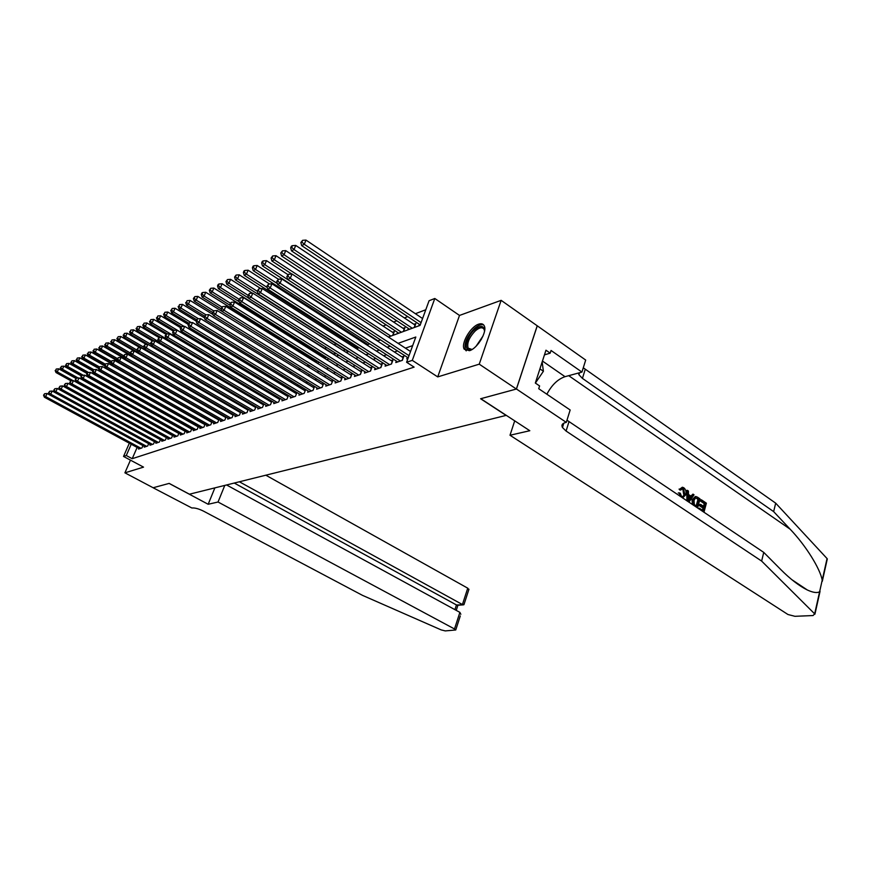 <?xml version="1.0" encoding="UTF-8"?>
<svg xmlns="http://www.w3.org/2000/svg" width="871" height="871" viewBox="0 0 871 871"><rect width="100%" height="100%" fill="white"/><g stroke="black" fill="none" stroke-linecap="round" stroke-linejoin="round"><path stroke-width="1.31" d="M478.691 324.164C470.558 326.549 460.617 343.784 464.254 349.227L469.48 350.686C477.482 348.585 487.684 331.241 484.167 325.689C483.133 323.816 481.304 323.304 478.691 324.164M388.39 337.012L420.072 325.384L429.087 300.713L434.803 298.492L412.288 360.365L406.594 362.249L415.815 337.023L398.069 343.348M516.449 389.01L480.792 398.7L529.808 430.72L510.003 435.25L787.95 614.501L794.918 616.309L813.057 615.547L814.668 613.859L761.635 561.076L566.085 431.047L562.459 427.509C561.229 425.07 562.274 423.415 565.573 422.544L566.302 422.381L516.449 389.01L537.265 325.819L501.141 300.343L459.507 315.433L434.803 298.492M425.788 309.749L415.391 313.712M407.77 316.619L404.351 317.915M396.817 320.789L393.572 322.03M386.125 324.872L383.033 326.048M355.488 336.554L354.453 336.946M345.733 340.278L344.143 340.877M336.184 343.914L334.083 344.72M326.658 347.551L324.589 348.346M316.902 351.274L315.574 351.775M307.376 354.911L306.744 355.15M207.755 392.897L206.96 393.202M537.2 325.83L516.383 389.032L479.246 364.165L501.141 300.343M130.454 460.138L124.912 472.833L143.53 467.128L123.53 456.437L129.344 443.208M516.383 389.032L480.618 398.755L506.105 415.402L189.443 494.205L169.181 483.394L153.144 487.749L124.912 472.833M407.323 357.317L406.757 358.874L407.987 358.46M396.349 361.051L395.793 362.554L402.337 360.354L403.85 356.228L401.934 356.881M385.635 364.688L385.091 366.158L391.482 364.002L392.995 359.919L391.123 360.561M375.172 368.248L374.639 369.674L380.877 367.573L382.38 363.534L380.551 364.154M364.938 371.721L364.416 373.104L370.523 371.057L372.015 367.061L370.229 367.671M354.943 375.118L354.432 376.468L360.398 374.465L361.89 370.502L360.137 371.1M345.166 378.439L344.666 379.756L350.501 377.785L351.993 373.877L350.273 374.454M335.607 381.683L335.117 382.968L340.822 381.041L342.303 377.165L340.626 377.742M326.255 384.862L325.776 386.103L331.35 384.231L332.831 380.387L331.198 380.943M317.098 387.965L316.63 389.174L322.096 387.345L323.566 383.545L321.965 384.089M308.149 391.003L307.681 392.19L313.027 390.393L314.496 386.626L312.929 387.16M299.384 393.975L298.927 395.129L304.164 393.376L305.623 389.642L304.088 390.164M290.805 396.893L290.359 398.014L295.476 396.294L296.935 392.603L295.432 393.115M282.4 399.745L281.954 400.845L286.973 399.158L288.432 395.499L286.951 396M274.158 402.533L273.734 403.611L278.644 401.956L280.081 398.363M266.091 405.265L265.677 406.322L270.489 404.699L271.894 401.193M258.186 407.955L257.772 408.967L262.498 407.388L263.88 403.959M250.445 410.579L250.031 411.58L254.659 410.023L256.02 406.681M242.846 413.148L242.443 414.128L246.983 412.604L248.311 409.337M235.399 415.674L235.007 416.632L239.449 415.129L240.766 411.939M228.093 418.156L227.712 419.082L232.067 417.623L233.352 414.498M220.929 420.584L220.548 421.488L224.827 420.051L226.09 417.002M213.896 422.958L213.526 423.85L217.728 422.446L218.969 419.452M207.004 425.298L206.634 426.169L210.76 424.787L211.98 421.869M200.232 427.596L199.873 428.445L203.923 427.084L205.121 424.231M193.591 429.839L193.231 430.677L197.205 429.349L198.381 426.55M187.069 432.049L186.721 432.865L190.618 431.559L191.772 428.815M180.656 434.215L180.319 435.021L184.14 433.736L185.283 431.058M174.363 436.349L174.037 437.133L177.793 435.87L178.903 433.246M168.19 438.44L167.863 439.213L171.554 437.971L172.654 435.402M162.115 440.497L161.788 441.249L165.414 440.029L166.503 437.514M156.149 442.512L155.833 443.263L159.393 442.054L160.46 439.583M150.291 444.504L149.975 445.223L153.481 444.047L154.526 441.63M144.532 446.453L144.216 447.161L147.656 446.006L148.691 443.633M215.964 397.666L215.17 397.96M316.315 360.474L315.683 360.703M325.906 356.914L324.567 357.415M334.747 354.747L335.248 353.452L333.637 354.051M344.132 351.1L344.557 350L343.196 350.512M353.833 347.072L354.072 346.473L353.332 346.756M392.886 335.368L394.302 331.568L392.462 332.243M403.523 331.459L404.939 327.616L403.055 328.313M414.411 327.463L415.837 323.587L413.91 324.295M202.246 404.024L202.497 403.436M209.029 401.248L209.29 400.595M215.932 398.406L216.182 397.797M217.794 399.484L218.055 398.874M281.986 376.076L282.291 375.314M290.195 373.06L290.685 371.83M298.644 369.772L299.254 368.259M307.365 366.223L307.996 364.611M316.26 362.586L316.935 360.855M325.351 358.852L326.07 357.012M337.556 355.673L337.937 354.682M346.941 352.232L347.398 351.046M356.533 348.705L357.001 347.485M366.495 344.698L366.811 343.86M397.111 333.811L397.622 332.439M407.846 329.869L408.368 328.454M418.831 325.841L419.365 324.382M137.128 447.433L132.207 458.701L414.117 367.127L406.594 362.249M412.669 345.624L405.418 348.15M397.481 350.915L394.4 351.993M386.55 354.726L383.632 355.738M375.88 358.438L373.126 359.407M365.461 362.075L362.848 362.978M355.27 365.624L352.809 366.484M345.319 369.086L343 369.903M335.585 372.472L333.397 373.245M326.081 375.793L324.012 376.512M316.772 379.037L314.834 379.712M307.67 382.206L305.852 382.837M298.764 385.309L297.055 385.897M290.043 388.346L288.443 388.901M281.507 391.319L280.016 391.841M273.146 394.225L271.752 394.715M264.969 397.078L263.673 397.535M256.945 399.876L255.747 400.29M249.084 402.609L247.974 403.001M241.387 405.298L240.363 405.646M233.842 407.922L232.895 408.249M226.438 410.502L225.578 410.796M219.187 413.028L218.403 413.3M212.067 415.511L211.359 415.75M205.088 417.938L204.445 418.167M198.229 420.323L197.663 420.519M138.859 448.369L138.554 449.066L141.94 447.934L142.953 445.593M204.685 423.981L204.119 424.177M211.588 421.64L210.945 421.858M218.61 419.256L217.892 419.495M225.774 416.817L224.979 417.078M233.069 414.335L232.209 414.629M240.516 411.798L239.569 412.125M248.104 409.218L247.081 409.566M255.856 406.583L254.735 406.964M263.761 403.894L262.552 404.307M271.817 401.15L270.522 401.585M280.059 398.341L278.655 398.82M459.507 315.433L437.721 376.903L479.246 364.165M437.721 376.903L412.288 360.365M132.207 458.701L126.284 455.522L123.53 456.437M183.204 412.331L183.77 412.125M189.889 409.882L190.52 409.653M196.704 407.378L197.412 407.127M203.651 404.83L204.424 404.547M210.738 402.228L211.588 401.923M217.957 399.582L218.882 399.234M225.317 396.871L226.329 396.501M232.829 394.117L233.929 393.714M240.494 391.308L241.681 390.872M248.311 388.433L249.596 387.965M256.303 385.505L257.674 384.993M264.446 382.511L265.927 381.966M272.775 379.451L274.354 378.874M281.279 376.337L282.966 375.717M289.956 373.147L291.763 372.483M298.84 369.892L300.756 369.184M307.909 366.56L309.945 365.809M317.175 363.153L319.341 362.358M326.658 359.669L328.955 358.83M336.358 356.108L338.797 355.216M346.288 352.472L348.868 351.525M356.446 348.738L359.168 347.736M366.843 344.927L369.718 343.871M377.481 341.018L380.529 339.897L264.795 264.675L262.454 265.884L377.949 340.844M131.227 444.232L126.284 455.522M390.164 346.168L387.105 347.257M379.288 350.044L376.392 351.078M368.673 353.822L365.929 354.802M358.297 357.524L355.706 358.449M348.16 361.138L345.711 362.009M338.264 364.666L335.945 365.482M328.585 368.106L326.396 368.89M319.113 371.482L317.066 372.211M309.858 374.78L307.931 375.466M300.8 378.014L298.993 378.656M291.937 381.171L290.239 381.77M283.271 384.253L281.681 384.83M274.779 387.279L273.298 387.813M266.472 390.241L265.089 390.741M258.328 393.148L257.043 393.605M250.358 395.989L249.16 396.414M242.541 398.766L241.441 399.168M234.887 401.498L233.864 401.858M227.385 404.177L226.449 404.503M220.025 406.79L219.165 407.105M212.807 409.37L212.034 409.642M205.741 411.885L205.033 412.135M198.795 414.356L198.163 414.585M191.99 416.784L191.424 416.991M148.68 443.655L52.195 391.025L50.725 394.16L49.451 394.781L47.11 393.507L45.651 396.61L140.95 448.26M44.051 394.966L44.639 393.714L43.55 395.205L45.651 396.61L44.399 397.22L139.545 448.739M47.11 393.507L44.639 393.714M43.55 395.205L44.399 397.22M75.94 378.395L58.727 368.825L57.279 371.884L56.016 372.548L71.019 380.856M73.131 380.671L57.279 371.884L55.69 370.251L56.267 369.032L55.69 370.251M56.016 372.548L55.178 370.523M56.267 369.032L58.727 368.825M472.441 349.217C463.089 354.149 465.027 337.752 474.597 329.684C480.857 324.85 484.156 325.438 484.505 331.437M484.526 330.904L484.069 329.314C482.403 326.875 479.507 327.376 475.381 330.806C469.186 337.262 466.769 343.043 468.108 348.15L471.951 349.445M483.732 325.014C481.325 324.045 478.255 325.188 474.499 328.432C466.823 336.456 463.818 343.62 465.495 349.946L466.214 350.861M535.382 383.088L543.406 371.264L542.154 361.966M539.922 368.869L543.406 371.264M224.783 485.408L218.044 502.012L454.499 628.971L459.888 612.367L226.569 484.962M460.302 615.928L455.751 629.973L445.277 630.909L441.183 629.907L362.478 595.35L203.444 511.103C198.61 508.729 194.756 507.695 191.881 508L153.122 487.76L169.094 483.416L208.18 504.276L218.044 502.012M214.876 487.88L208.18 504.276M239.383 481.783L462.425 604.55L467.738 588.175L468.816 589.678M265.829 475.196L467.738 588.175M455.751 629.973L454.499 628.971M234.277 483.046L456.448 604.953L463.339 604.866L464.199 603.897M457.7 605.247L456.448 604.953L454.912 609.656M460.835 614.284L459.888 612.367M699.097 509.034L699.326 508.163L703.224 510.776L703.975 507.902L700.36 505.463L700.643 504.374L704.258 506.813L705.118 503.58L701.057 500.847L701.34 499.769L700.752 499.845L700.273 500.956L704.334 503.688L703.42 506.247M700.643 504.374L699.598 504.516L699.315 505.605L702.941 508.033L702.516 510.308M699.326 508.163L698.509 508.642M695.232 496.579L692.02 499.91L692.489 504.603M679.075 489.088L679.957 490.068L680.97 489.916L679.075 489.088M682.82 489.012L683.681 494.325L684.726 494.173L683.583 488.892L682.82 489.012M761.635 561.076L763.747 552.388L780.634 569.405C790.182 579.008 799.088 585.878 807.352 590.005C813.024 592.596 817.107 593.184 819.611 591.779L822.202 580.217C820.297 568.915 805.773 545.464 790.149 529.209L773.644 511.615L582.427 378.384L578.921 374.715L578.442 373.038M687.633 501.348L687.382 490.329L688.428 491.037L688.449 494.456L691.432 496.47L692.989 494.118L690.855 496.078M687.382 490.329L686.794 490.417L686.903 500.858M773.644 511.615L775.691 503.166L583.287 367.802M566.977 420.214L763.747 552.388M822.202 580.217L827.058 558.561L775.691 503.166M566.302 422.381L570.157 409.98L538.714 388.695L539.606 385.951L535.327 383.044L545.965 350.207L550.189 353.158L551.049 350.469L581.948 372.08L585.693 360.061L537.265 325.819M510.003 435.25L514.707 420.856M546.868 394.215C551.735 385.015 557.788 379.168 565.029 376.675L581.948 372.08M827.058 558.561L826.699 560.184M544.462 354.856L550.189 353.158M683.583 488.892L682.624 488.555L680.97 489.916M680.022 496.252L679.206 492.844L680.284 493.236L681.525 496.361L682.559 496.742L684.726 494.173M679.206 492.844L678.248 492.986M680.055 488.936L682.341 487.227L683.779 487.749C685.858 489.458 686.5 491.821 685.717 494.837L682.581 497.962M692.989 494.118L694.035 494.826L688.874 502.186M689.429 499.475L690.845 497.352L688.46 495.741L688.482 500.89L689.429 499.475L688.482 499.606M690.845 497.352L689.81 497.504L688.482 499.573M688.46 496.601L689.81 497.504M693.784 505.474L693.066 499.758L695.798 496.492L697.54 497.189L700.012 498.865L697.584 508.022M698.749 499.29L695.515 497.874L694.045 500.444L694.329 504.581L696.844 506.497L698.749 499.29L697.976 499.399L696.136 506.018M693.066 499.758L692.02 499.91M693.131 504.331L692.391 504.429M697.323 498.321L696.55 498.43L697.976 499.399M701.34 499.769L706.37 503.166L703.964 512.3M701.057 500.847L700.273 500.956M705.118 503.58L704.334 503.688M700.36 505.463L699.315 505.605M703.975 507.902L702.941 508.033M49.114 392.494L49.701 391.242L48.602 392.745L50.725 394.16L146.655 446.344M145.217 446.823L49.451 394.781L48.602 392.745M52.195 391.025L49.701 391.242M154.494 441.695L57.366 388.499L55.886 391.656L152.458 444.395M54.252 389.979L54.851 388.716L53.741 390.23L55.886 391.656L54.59 392.288L150.988 444.885M57.366 388.499L54.851 388.716M53.741 390.23L54.59 392.288M160.416 439.692L62.636 385.929L61.144 389.119L158.348 442.414M59.5 387.421L60.099 386.147L58.967 387.682L61.144 389.119L59.827 389.762L156.867 442.914M62.636 385.929L60.099 386.147M58.967 387.682L59.827 389.762M166.437 437.656L68.003 383.316L66.501 386.528L164.358 440.388M64.835 384.819L65.434 383.534L64.302 385.08L66.501 386.528L65.162 387.181L162.844 440.9M68.003 383.316L65.434 383.534M64.302 385.08L65.162 387.181M81.384 375.913L63.866 366.147L62.418 369.239L61.122 369.903L76.18 378.275M78.183 378.003L62.418 369.239L60.818 367.584L61.395 366.353L60.818 367.584M61.122 369.903L60.295 367.856M61.395 366.353L63.866 366.147M86.98 373.43L69.103 363.414L67.655 366.528L66.338 367.214L81.493 375.673L80.894 376.98L81.504 375.662M83.311 375.281L67.655 366.528L66.033 364.873L66.61 363.621L66.033 364.873M66.338 367.214L65.499 365.145M66.61 363.621L69.103 363.414M92.674 370.904L74.438 360.638L72.979 363.784L71.64 364.47L87.111 373.147M88.537 372.505L72.979 363.784L71.335 362.107L71.923 360.844L71.335 362.107M71.64 364.47L70.801 362.38M71.923 360.844L74.438 360.638M98.488 368.324L79.871 357.818L78.401 360.975L77.029 361.683L92.827 370.578M93.85 369.685L78.401 360.975L76.746 359.288L77.334 358.025L76.746 359.288M77.029 361.683L76.202 359.571M77.334 358.025L79.871 357.818M172.567 435.587L73.469 380.649L71.955 383.893L170.466 438.331M70.279 382.162L70.878 380.867L69.734 382.434L71.955 383.893L70.584 384.557L168.93 438.853M73.469 380.649L70.878 380.867M69.734 382.434L70.584 384.557M104.694 365.874L85.402 354.933L83.921 358.123L82.527 358.841L98.663 367.954M99.414 366.898L83.921 358.123L82.244 356.424L82.843 355.15L82.244 356.424M82.527 358.841L81.689 356.707M82.843 355.15L85.402 354.933M178.816 433.475L79.032 377.927L77.519 381.204L176.693 436.24M75.821 379.462L76.419 378.156L75.254 379.734L77.519 381.204L76.115 381.879L175.125 436.774M79.032 377.927L76.419 378.156M75.254 379.734L76.115 381.879M111.118 363.447L91.03 352.004L89.539 355.216L88.123 355.956L104.596 365.297M105.151 364.089L104.531 365.45L105.772 363.784L105.151 364.089L89.539 355.216L87.851 353.506L88.45 352.211L87.851 353.506M88.123 355.956L87.285 353.8M88.45 352.211L91.03 352.004M185.164 431.33L84.705 375.161L83.181 378.46L183.019 434.117M81.46 376.708L83.181 378.46L81.754 379.146L181.429 434.651M84.705 375.161L82.07 375.39M80.894 376.98L81.754 379.146M117.672 360.975L96.768 349.01L95.277 352.265L93.828 353.005L110.835 362.695M111.216 361.356L95.277 352.265L93.567 350.523L94.166 349.227L93.567 350.523M93.828 353.005L92.99 350.828M94.166 349.227L96.768 349.01M191.642 429.142L90.475 372.342L88.951 375.673L189.475 431.94M87.209 373.899L87.829 372.57L86.632 374.182L87.209 373.899L88.951 375.673L87.492 376.37L187.853 432.484M90.475 372.342L87.829 372.57M86.632 374.182L87.492 376.37M124.357 358.471L102.615 345.972L101.112 349.249L99.642 350L117.367 360.148M117.4 358.58L101.112 349.249L99.381 347.496L99.991 346.19L99.381 347.496M99.642 350L98.793 347.801M99.991 346.19L102.615 345.972M198.229 426.91L96.365 369.467L94.83 372.832L196.04 429.73M93.077 371.035L93.687 369.696L92.478 371.329L93.077 371.035L94.83 372.832L93.349 373.539L194.385 430.296M96.365 369.467L93.687 369.696M92.478 371.329L93.349 373.539M209.149 400.954L108.57 342.869L107.057 346.168L105.565 346.941L124.02 357.556M123.704 355.76L107.057 346.168L105.315 344.404L105.924 343.087L105.315 344.404M105.565 346.941L104.716 344.72M105.924 343.087L108.57 342.869M204.935 424.645L102.375 366.539L100.829 369.925L202.736 427.487M99.054 368.117L99.675 366.767L98.445 368.411L99.054 368.117L100.829 369.925L99.316 370.654L201.049 428.053M102.375 366.539L99.675 366.767M98.445 368.411L99.316 370.654M134.123 351.013L114.645 339.712L113.121 343.032L111.597 343.827L130.813 354.933M130.138 352.875L113.121 343.032L111.357 341.258L111.967 339.93L111.357 341.258M111.597 343.827L110.748 341.574M111.967 339.93L114.645 339.712M211.784 422.337L108.494 363.555L106.937 366.974L209.552 425.19M105.141 365.145L106.937 366.974L105.402 367.714L207.831 425.767M108.494 363.555L105.772 363.784M104.531 365.45L105.402 367.714M140.187 347.769L120.84 336.489L119.305 339.842L117.748 340.648L218.752 399.288M136.965 350.109L119.305 339.842L117.52 338.046L118.14 336.707L117.52 338.046M117.748 340.648L116.899 338.373M118.14 336.707L120.84 336.489M218.752 419.985L114.732 360.507L113.176 363.958L216.498 422.86M111.357 362.118L111.989 360.736L110.726 362.423L111.357 362.118L113.176 363.958L111.597 364.709L214.745 423.448M114.732 360.507L111.989 360.736M110.726 362.423L111.597 364.709M146.361 344.459L127.155 333.201L125.609 336.587L124.02 337.404L225.72 396.73M144.042 347.355L125.609 336.587L123.813 334.769L124.422 333.419L123.813 334.769M124.02 337.404L123.17 335.106M124.422 333.419L127.155 333.201M225.85 417.579L121.102 357.404L119.534 360.877L223.575 420.475M117.694 359.026L118.325 357.633L117.052 359.331L117.694 359.026L119.534 360.877L117.923 361.65L221.789 421.074M121.102 357.404L118.325 357.633M117.052 359.331L117.923 361.65M152.665 341.073L133.59 329.848L132.044 333.266L130.421 334.105L147.863 344.328M151.26 344.546L132.044 333.266L130.215 331.437L130.835 330.065L130.215 331.437M130.421 334.105L129.572 331.775M130.835 330.065L133.59 329.848M233.09 415.14L127.602 354.236L126.012 357.741L230.793 418.047M124.161 355.869L124.793 354.464L123.508 356.185L124.161 355.869L126.012 357.741L124.379 358.536L228.975 418.657M127.602 354.236L124.793 354.464M123.508 356.185L124.379 358.536M159.132 337.654L140.155 326.429L138.598 329.88L136.943 330.73L154.276 340.942M158.631 341.693L138.598 329.88L136.758 328.029L137.378 326.647L136.758 328.029M136.943 330.73L136.094 328.378M137.378 326.647L140.155 326.429M240.472 412.647L134.232 351.002L132.632 354.541L238.153 415.576M130.759 352.646L131.401 351.231L130.095 352.973L130.759 352.646L132.632 354.541L130.966 355.346L236.302 416.196M134.232 351.002L131.401 351.231M130.095 352.973L130.966 355.346M165.958 334.312L146.851 322.945L145.283 326.418L143.595 327.289L160.808 337.48M249.269 388.085L145.283 326.418L143.421 324.556L144.053 323.163L143.421 324.556M143.595 327.289L142.746 324.905M144.053 323.163L146.851 322.945M248.006 410.11L140.993 347.703L139.393 351.274L245.655 413.05M137.498 349.358L138.141 347.932L136.812 349.696L137.498 349.358L139.393 351.274L137.694 352.091L243.76 413.681M140.993 347.703L138.141 347.932M136.812 349.696L137.694 352.091M173.144 331.013L153.688 319.385L152.109 322.891L150.389 323.783L167.472 333.952M256.825 385.309L152.109 322.891L150.226 321.007L150.857 319.603L150.226 321.007M150.389 323.783L149.54 321.366M150.857 319.603L153.688 319.385M255.682 407.519L147.896 344.328L146.284 347.932L253.309 410.481M144.368 346.005L145.011 344.568L143.671 346.342L144.368 346.005L146.284 347.932L144.553 348.781L251.381 411.123M147.896 344.328L145.011 344.568M143.671 346.342L144.553 348.781M180.58 327.725L160.667 315.748L159.077 319.298L157.324 320.201L174.265 330.338M264.523 382.489L159.077 319.298L157.172 317.392L157.814 315.977L157.172 317.392M157.324 320.201L156.475 317.763M157.814 315.977L160.667 315.748M263.51 404.873L154.951 340.888L153.329 344.535L261.115 407.846M151.391 342.586L152.044 341.127L150.683 342.924L151.391 342.586L153.329 344.535L151.554 345.384L259.144 408.51M154.951 340.888L152.044 341.127M150.683 342.924L151.554 345.384M188.18 324.371L167.787 312.047L166.198 315.618L164.401 316.543L181.375 326.756M184.119 326.418L166.198 315.618L164.271 313.702L164.902 312.264L164.271 313.702M164.401 316.543L163.552 314.072M164.902 312.264L167.787 312.047M271.502 402.173L162.148 337.371L160.525 341.051L269.074 405.167M158.555 339.08L159.208 337.61L157.836 339.44L158.555 339.08L160.525 341.051L158.707 341.933L267.07 405.842M162.148 337.371L159.208 337.61M157.836 339.44L158.707 341.933M196.095 321.04L175.06 308.258L173.46 311.872L171.631 312.809L188.724 323.163M191.239 322.64L173.46 311.872L171.511 309.924L172.153 308.486L171.511 309.924M171.631 312.809L170.77 310.305M172.153 308.486L175.06 308.258M279.656 399.419L169.507 333.789L167.874 337.502L277.207 402.435M165.882 335.509L166.535 334.029L165.142 335.868L165.882 335.509L167.874 337.502L166.023 338.394L275.16 403.131M169.507 333.789L166.535 334.029M165.142 335.868L166.023 338.394M204.5 317.85L182.485 304.393L180.874 308.029L179.001 308.998L196.519 319.657M198.523 318.786L180.874 308.029L178.903 306.08L179.546 304.621L178.903 306.08M179.001 308.998L178.152 306.461M179.546 304.621L182.485 304.393M287.985 396.61L177.02 330.12L175.376 333.865L285.503 399.647M173.362 331.862L174.026 330.359L172.61 332.232L173.362 331.862L175.376 333.865L173.481 334.78L283.413 400.355M177.02 330.12L174.026 330.359M172.61 332.232L173.481 334.78M213.101 314.605L190.074 300.441L188.452 304.121L186.546 305.111L204.489 316.086M205.948 314.845L188.452 304.121L186.459 302.139L187.102 300.669L186.459 302.139M186.546 305.111L185.697 302.542M187.102 300.669L190.074 300.441M296.488 393.746L184.706 326.375L183.052 330.153L293.973 396.795M181.016 328.127L181.68 326.614L180.243 328.509L181.016 328.127L183.052 330.153L181.114 331.089L291.839 397.514M184.706 326.375L181.68 326.614M180.243 328.509L181.114 331.089M221.898 311.295L197.826 296.401L196.193 300.114L194.244 301.126L212.644 312.449M213.722 310.925L196.193 300.114L194.179 298.122L194.832 296.63L193.395 298.524L194.179 298.122M194.244 301.126L193.395 298.524M194.832 296.63L197.826 296.401M305.166 390.818L192.556 322.542L190.891 326.364L302.629 393.888M188.833 324.317L189.497 322.782L188.038 324.698L188.833 324.317L190.891 326.364L188.909 327.322L300.451 394.617M192.556 322.542L189.497 322.782M188.038 324.698L188.909 327.322M316.739 361.367L205.752 292.275L204.108 296.031L202.116 297.065L221.125 308.835M221.767 306.984L204.108 296.031L202.061 294.006L202.714 292.514L201.92 292.928L201.266 294.431L202.061 294.006M202.116 297.065L201.266 294.431M202.714 292.514L205.752 292.275M314.028 387.835L200.58 318.623L198.904 322.488L311.459 390.916M196.824 320.419L197.488 318.873L196.019 320.811L196.824 320.419L198.904 322.488L196.89 323.468L309.238 391.667M200.58 318.623L197.488 318.873M196.019 320.811L196.89 323.468M325.645 358.09L213.841 288.061L212.197 291.85L210.161 292.906L230.096 305.329M230.292 303.141L212.197 291.85L210.129 289.814L210.782 288.29L209.312 290.239L210.129 289.814M210.161 292.906L209.312 290.239M210.782 288.29L213.841 288.061M322.074 387.345L323.087 384.775L208.79 314.616L207.113 318.514L320.495 387.878M204.99 316.423L205.665 314.867L204.173 316.826L204.99 316.423L207.113 318.514L205.044 319.515L318.22 388.651M208.79 314.616L205.665 314.867M204.173 316.826L205.044 319.515M334.736 354.737L222.127 283.75L220.472 287.572L218.392 288.649L239.285 301.758M239.035 299.243L220.472 287.572L218.371 285.514L219.035 283.99L218.207 284.425L217.543 285.949L218.371 285.514M218.392 288.649L217.543 285.949M219.035 283.99L222.127 283.75M331.318 384.242L332.341 381.65L217.195 310.522L215.496 314.464L329.717 384.775M213.362 312.341L214.037 310.773L212.513 312.754L213.362 312.341L215.496 314.464L213.384 315.487L327.387 385.559M217.195 310.522L214.037 310.773M212.513 312.754L213.384 315.487M252.394 293.179L230.597 279.341L228.931 283.206L226.798 284.305L248.681 298.122M247.995 295.258L228.931 283.206L226.808 281.126L227.473 279.58L225.959 281.562L226.808 281.126M226.798 284.305L225.959 281.562M227.473 279.58L230.597 279.341M340.757 381.063L341.759 378.439L225.785 306.331L224.087 310.305L339.146 381.607M221.909 308.171L222.595 306.581L221.049 308.595L221.909 308.171L224.087 310.305L221.92 311.35L336.772 382.402M225.785 306.331L222.595 306.581M221.049 308.595L221.92 311.35M260.875 288.639L239.264 274.833L237.587 278.731L235.41 279.863L348.411 351.688M257.402 291.35L237.587 278.731L235.431 276.63L236.106 275.062L234.56 277.076L235.431 276.63M235.41 279.863L234.56 277.076M236.106 275.062L239.264 274.833M350.403 377.818L351.416 375.161L234.582 302.03L232.873 306.059L348.792 378.362M230.673 303.892L231.359 302.291L229.792 304.327L230.673 303.892L232.873 306.059L230.652 307.125L346.353 379.179M234.582 302.03L231.359 302.291M229.792 304.327L230.652 307.125M269.542 283.99L248.126 270.217L246.449 274.158L244.218 275.312L358.035 348.16M267.266 287.506L246.449 274.158L244.261 272.024L244.936 270.456L244.043 270.914L243.379 272.492L244.261 272.024M244.218 275.312L243.379 272.492M244.936 270.456L248.126 270.217M360.267 374.497L361.28 371.819L243.586 297.642L241.866 301.704L358.645 375.053M239.634 299.515L240.331 297.893L238.73 299.962L239.634 299.515L241.866 301.704L239.601 302.803L356.163 375.88M243.586 297.642L240.331 297.893M238.73 299.962L239.601 302.803M278.426 279.243L257.206 265.492L255.519 269.477L253.232 270.652L367.878 344.546M277.37 283.576L255.519 269.477L253.309 267.321L253.984 265.731L253.069 266.199L252.394 267.8L253.309 267.321M253.232 270.652L252.394 267.8M253.984 265.731L257.206 265.492M370.36 371.111L371.384 368.4L252.808 293.146L251.088 297.251L368.727 371.656M248.823 295.04L249.52 293.396L247.897 295.487L248.823 295.04L251.088 297.251L248.758 298.372L366.19 372.516M252.808 293.146L249.52 293.396M247.897 295.487L248.758 298.372M287.887 274.605L266.493 260.647L264.795 264.675L262.552 262.498L263.238 260.886L262.302 261.376L261.627 262.988L262.552 262.498M262.454 265.884L261.627 262.988M263.238 260.886L266.493 260.647M380.692 367.638L381.716 364.895L262.258 288.53L260.516 292.689L379.048 368.183M258.23 290.446L258.927 288.791L257.283 290.914L258.23 290.446L260.516 292.689L258.143 293.832L376.446 369.064M262.258 288.53L258.927 288.791M257.283 290.914L258.143 293.832M393.736 333.081L276.009 255.693L274.311 259.765L271.904 261.006L291.818 274.017M390.85 336.108L274.311 259.765L272.035 257.566L272.721 255.932L271.077 258.066L272.035 257.566M271.904 261.006L271.077 258.066M272.721 255.932L276.009 255.693M391.264 364.078L392.288 361.313L271.937 283.804L270.195 288.007L389.609 364.633M267.865 285.742L268.573 284.066L266.896 286.221L267.865 285.742L270.195 288.007L267.756 289.183L386.942 365.526M271.937 283.804L268.573 284.066M266.896 286.221L267.756 289.183M404.362 329.173L285.753 250.619L284.044 254.735L281.594 255.998L398.776 333.201M401.444 332.221L284.044 254.735L281.747 252.503L282.433 250.859L280.756 253.015L281.747 252.503M281.594 255.998L280.756 253.015M282.433 250.859L285.753 250.619M402.086 360.442L403.11 357.643L281.866 278.97L280.103 283.217L400.42 360.997M277.751 280.919L278.448 279.232L276.749 281.409L277.751 280.919L280.103 283.217L277.599 284.425L397.688 361.922M281.866 278.97L278.448 279.232M276.749 281.409L277.599 284.425M415.249 325.177L295.748 245.426L294.028 249.574L291.513 250.881L409.555 329.249M412.288 328.247L294.028 249.574L291.687 247.32L292.384 245.666L291.371 246.188L290.685 247.854L291.687 247.32M291.513 250.881L290.685 247.854M292.384 245.666L295.748 245.426M410.524 351.492L292.035 274.006L290.272 278.295L409.011 355.662M287.876 275.976L288.584 274.267L286.853 276.477L287.876 275.976L290.272 278.295L287.702 279.537L408.194 357.883M292.035 274.006L288.584 274.267M286.853 276.477L287.702 279.537M422.577 318.536L305.982 240.091L304.262 244.294L301.682 245.622L420.225 324.959M421.085 322.618L304.262 244.294L301.889 242.018L302.585 240.331L300.854 242.552L301.889 242.018M301.682 245.622L300.854 242.552M302.585 240.331L305.982 240.091M476.089 346.223L483.057 335.956M481.532 339.004L478.364 343.686M457.373 605.269L463.339 604.866M563.417 424.438L562.688 423.948M790.149 529.209L568.709 375.673M582.427 378.384L585.214 369.413M568.959 421.782L566.085 431.047M814.668 613.859L819.611 591.779M542.448 361.051L565.029 376.675M393.605 332.994L392.69 335.433M404.209 329.075L403.295 331.535M415.064 325.068L414.15 327.561M470.656 349.859L468.108 348.15M468.957 589.232L463.938 604.703M456.252 610.386L457.928 605.225M807.352 590.005L791.935 579.738M563.809 423.154L562.459 427.509M578.921 374.715L579.531 372.744M814.929 614.175L820.047 591.322M822.289 581.327L827.308 558.888"/></g></svg>
